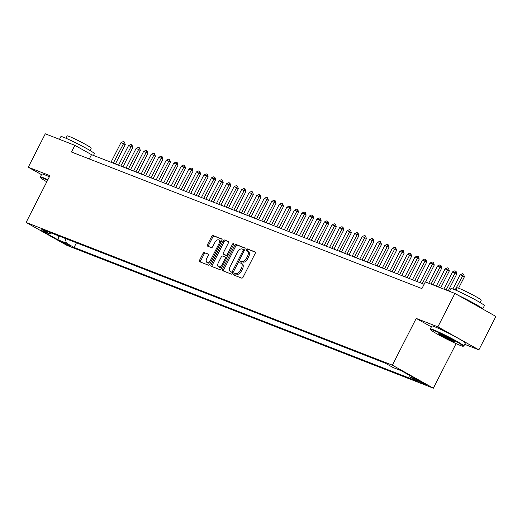 <?xml version="1.0" encoding="UTF-8"?>
<svg xmlns="http://www.w3.org/2000/svg" width="522" height="522" viewBox="0 0 522 522"><rect width="100%" height="100%" fill="white"/><g stroke="black" fill="none" stroke-linecap="round" stroke-linejoin="round"><path stroke-width="0.78" d="M233.804 273.959A1.031 0.555 -60.7 0 0 233.817 275.061A1.031 0.555 -60.7 0 0 233.856 275.081L241.719 278.141A1.475 0.79 -60.7 0 0 243.121 277.123L255.16 253.503A1.475 0.79 -60.7 0 0 255.141 251.93A1.475 0.79 -60.7 0 0 255.088 251.904L247.226 248.844A1.031 0.555 -60.7 0 0 246.24 249.555A1.031 0.555 -60.7 0 0 246.253 250.658A1.031 0.555 -60.7 0 0 246.293 250.677L247.311 251.075A4.724 2.525 -60.7 0 1 247.48 251.154A4.724 2.525 -60.7 0 1 247.532 256.198L246.534 258.162A4.724 2.525 -60.7 0 1 242.025 261.437L241.007 261.046A1.031 0.555 -60.7 0 0 240.022 261.757A1.031 0.555 -60.7 0 0 240.035 262.86A1.031 0.555 -60.7 0 0 240.074 262.879L241.092 263.277A4.724 2.525 -60.7 0 1 241.262 263.356A4.724 2.525 -60.7 0 1 241.321 268.399L240.316 270.363A4.724 2.525 -60.7 0 1 235.807 273.639L234.789 273.241A1.031 0.555 -60.7 0 0 233.804 273.959M242.201 263.897A4.724 2.525 -60.7 0 1 242.371 263.975A4.724 2.525 -60.7 0 1 242.423 269.019L241.425 270.983A4.724 2.525 -60.7 0 1 236.916 274.265L235.898 273.867A1.031 0.555 -60.7 0 0 234.913 274.585A1.031 0.555 -60.7 0 0 234.756 275.433M255.356 252.198L248.335 249.464A1.031 0.555 -60.7 0 0 247.35 250.182A1.031 0.555 -60.7 0 0 247.187 251.03M248.413 251.695A4.724 2.525 -60.7 0 1 248.589 251.774A4.724 2.525 -60.7 0 1 248.642 256.817L247.643 258.788A4.724 2.525 -60.7 0 1 243.135 262.064L242.117 261.666A1.031 0.555 -60.7 0 0 241.131 262.383A1.031 0.555 -60.7 0 0 240.968 263.232M70.359 246.253L62.523 242.077L70.359 246.253M204.376 252.504A1.475 0.79 -60.7 0 0 202.967 253.529L199.587 260.152A1.475 0.79 -60.7 0 0 199.606 261.731A1.475 0.79 -60.7 0 0 199.658 261.757L208.389 265.156A1.475 0.79 -60.7 0 0 209.798 264.132L221.83 240.518A1.475 0.79 -60.7 0 0 221.811 238.939A1.475 0.79 -60.7 0 0 221.759 238.919L213.028 235.513A1.475 0.79 -60.7 0 0 211.625 236.538L207.547 244.544A1.475 0.79 -60.7 0 0 207.56 246.116A1.475 0.79 -60.7 0 0 207.619 246.143L211.351 247.598A1.475 0.79 -60.7 0 0 212.761 246.573L214.783 242.606A3.948 2.108 -60.7 0 1 218.692 239.937A3.948 2.108 -60.7 0 1 218.738 244.146L210.816 259.695A3.948 2.108 -60.7 0 1 206.908 262.364A3.948 2.108 -60.7 0 1 206.862 258.155L208.18 255.558A1.475 0.79 -60.7 0 0 208.161 253.986A1.475 0.79 -60.7 0 0 208.108 253.96L205.479 253.124A1.475 0.79 -60.7 0 0 204.076 254.149L200.696 260.778A1.475 0.79 -60.7 0 0 200.5 262.083M49.936 175.666L28.266 167.223L45.297 133.808L74.874 145.331L71.468 152.019L421.92 288.588L425.326 281.906L454.903 293.429L437.88 326.85L416.21 318.407L392.374 365.185L26.1 222.45L49.936 175.666M222.594 269.117A1.475 0.79 -60.7 0 0 222.613 270.696A1.475 0.79 -60.7 0 0 222.666 270.722L231.396 274.122A1.475 0.79 -60.7 0 0 232.805 273.097L244.838 249.483A1.475 0.79 -60.7 0 0 244.818 247.911A1.475 0.79 -60.7 0 0 244.766 247.885L236.035 244.479A1.475 0.79 -60.7 0 0 234.626 245.503L222.594 269.117L223.703 269.743A1.475 0.79 -60.7 0 0 223.501 271.048M219.892 269.639L211.162 266.24A1.475 0.79 -60.7 0 1 211.11 266.213A1.475 0.79 -60.7 0 1 211.09 264.634L223.129 241.02A1.475 0.79 -60.7 0 1 224.532 239.996L228.271 241.451A1.475 0.79 -60.7 0 1 228.323 241.477A1.475 0.79 -60.7 0 1 228.342 243.056L223.462 252.628A1.475 0.79 -60.7 0 0 223.481 254.207A1.475 0.79 -60.7 0 0 223.533 254.234L226.013 255.199A1.475 0.79 -60.7 0 0 227.416 254.175L232.499 244.205A1.031 0.555 -60.7 0 1 233.523 243.506A1.031 0.555 -60.7 0 1 233.536 244.609L221.302 268.615A1.475 0.79 -60.7 0 1 219.892 269.639M418.416 380.695L416.041 379.859L423.629 383.905L426.004 384.74L418.416 380.695M392.374 365.185L433.371 388.192L67.097 245.457L26.1 222.45M76.44 242.808L74.078 247.435L417.744 381.36L409.985 377.008L409.633 375.39M74.078 247.435L66.327 243.082L58.033 239.852L41.192 230.404L49.479 233.634L41.727 229.282L385.386 363.208L393.144 367.56L401.438 370.79L418.279 380.244L409.985 377.008M464.678 344.324L478.876 349.857L437.88 326.85M478.876 349.857L495.9 316.436L454.903 293.429M28.266 167.223L41.499 174.648M456.078 343.62L433.371 388.192M424.112 284.281L91.5 154.662L74.874 145.331M89.301 158.969L91.5 154.662M49.479 233.634L51.169 232.956M65.322 238.476L66.327 243.082M58.033 239.852L58.803 235.931M416.21 318.407L431.374 326.916M245.04 248.178L237.145 245.105A1.475 0.79 -60.7 0 0 235.735 246.123L223.703 269.743M231.52 271.969A1.031 0.555 -60.7 0 0 232.505 271.251L243.069 250.521A1.031 0.555 -60.7 0 0 243.056 249.418A1.031 0.555 -60.7 0 0 243.017 249.405L241.947 248.981A4.724 2.525 -60.7 0 0 237.438 252.263L230.215 266.429A4.724 2.525 -60.7 0 0 230.274 271.473A4.724 2.525 -60.7 0 0 230.443 271.551L232.629 272.588A1.031 0.555 -60.7 0 0 233.125 272.464M244.355 250.429A1.031 0.555 -60.7 0 0 244.165 250.045A1.031 0.555 -60.7 0 0 244.126 250.025L243.089 249.444M231.226 271.988A4.724 2.525 -60.7 0 0 231.383 272.092A4.724 2.525 -60.7 0 0 231.553 272.171L230.443 271.551M232.629 272.588L231.553 272.171M228.545 241.751L225.641 240.622A1.475 0.79 -60.7 0 0 224.232 241.64L212.2 265.261A1.475 0.79 -60.7 0 0 211.997 266.566M224.538 254.795A1.475 0.79 -60.7 0 0 224.584 254.827A1.475 0.79 -60.7 0 0 224.643 254.853L227.116 255.819A1.475 0.79 -60.7 0 0 227.964 255.532M218.398 262.573A3.948 2.108 -60.7 0 0 218.444 266.781A3.948 2.108 -60.7 0 0 222.352 264.112L225.145 258.631A1.475 0.79 -60.7 0 0 225.126 257.059A1.475 0.79 -60.7 0 0 225.073 257.033L222.594 256.067A1.475 0.79 -60.7 0 0 221.191 257.092L218.398 262.573M218.444 266.781L219.553 267.408A3.948 2.108 -60.7 0 0 222.62 266.031M226.509 258.397A1.475 0.79 -60.7 0 0 226.235 257.679A1.475 0.79 -60.7 0 0 226.183 257.659L225.178 257.092M208.382 254.26L205.479 253.124M206.908 262.364L208.017 262.99A3.948 2.108 -60.7 0 0 211.084 261.613M220.382 243.356A3.948 2.108 -60.7 0 0 219.801 240.557L218.692 239.937M222.033 239.213L214.137 236.14A1.475 0.79 -60.7 0 0 212.728 237.158L208.65 245.164A1.475 0.79 -60.7 0 0 208.454 246.469M458.59 288.19L464.41 276.771L460.156 274.768L452.907 288.999M460.156 274.768L462.433 273.717L463.569 274.161L464.41 276.771M455.164 289.886L463.569 274.161M460.391 345.46A18.342 1.161 -153 0 0 463.151 346.249A18.342 1.161 -153 0 0 452.43 339.463A18.342 1.161 -153 0 0 433.358 330.289A18.342 1.161 -153 0 0 430.533 329.63A18.342 1.161 -153 0 0 442.31 336.814A18.342 1.161 -153 0 0 460.391 345.46M430.533 329.63L430.337 329.03A18.792 1.194 27 0 1 430.337 328.945A18.792 1.194 27 0 1 433.227 329.702A18.792 1.194 27 0 1 452.267 338.83A18.792 1.194 27 0 1 463.823 346.008A18.792 1.194 27 0 1 463.751 346.053L463.151 346.249M453.631 341.669A9.168 0.581 27 0 1 444.098 337.082A9.168 0.581 27 0 1 438.741 333.688A9.168 0.581 27 0 1 440.118 334.08A9.168 0.581 27 0 1 449.155 338.406A9.168 0.581 27 0 1 455.047 341.995A9.168 0.581 27 0 1 453.631 341.669M439.694 333.923A8.717 0.555 -153 0 0 445.99 337.538A8.717 0.555 -153 0 0 453.507 341.081A8.717 0.555 -153 0 0 454.29 341.362M449.507 291.328L450.904 288.575A18.792 1.194 27 0 1 453.794 289.338A18.792 1.194 27 0 1 472.834 298.467A18.792 1.194 27 0 1 484.39 305.638L482.687 308.978A18.792 1.194 27 0 1 482.661 309.011M458.799 295.622A18.792 1.194 27 0 1 482.687 308.978M455.967 290.232L457.161 287.89A13.526 0.855 27 0 1 459.243 288.438A13.526 0.855 27 0 1 472.945 295.015A13.526 0.855 27 0 1 481.271 300.176L480.077 302.512M430.337 328.945L431.838 326.002A18.792 1.194 27 0 1 434.728 326.759A18.792 1.194 27 0 1 453.762 335.894A18.792 1.194 27 0 1 465.317 343.065L463.823 346.008M468.038 300.803A10.225 0.646 27 0 1 473.428 303.824M47.659 180.142A18.342 1.161 -153 0 0 43.346 178.302A18.342 1.161 -153 0 0 40.52 177.643A18.342 1.161 -153 0 0 46.804 181.813M40.52 177.643L40.324 177.036A18.792 1.194 27 0 1 40.324 176.951A18.792 1.194 27 0 1 43.215 177.715A18.792 1.194 27 0 1 47.874 179.712M59.488 139.341L60.891 136.588A18.792 1.194 27 0 1 63.782 137.345A18.792 1.194 27 0 1 82.822 146.48A18.792 1.194 27 0 1 94.378 153.651L93.471 155.432M65.955 138.239L67.149 135.903A13.526 0.855 27 0 1 69.23 136.444A13.526 0.855 27 0 1 82.933 143.021A13.526 0.855 27 0 1 91.252 148.183L90.065 150.525M40.324 176.951L41.825 174.015A18.792 1.194 27 0 1 44.716 174.772A18.792 1.194 27 0 1 49.375 176.769M448.215 290.826L456.874 273.835L452.62 271.832L443.811 289.11M452.62 271.832L454.897 270.781L456.032 271.225L456.874 273.835M446.075 289.991L456.032 271.225M440.679 287.89L449.338 270.898L445.083 268.895L436.275 286.173M445.083 268.895L447.361 267.845L448.496 268.282L449.338 270.898M438.539 287.054L448.496 268.282M433.143 284.953L441.801 267.956L437.547 265.959L428.738 283.237M437.547 265.959L439.824 264.908L440.959 265.346L441.801 267.956M431.002 284.118L440.959 265.346M425.606 282.017L434.265 265.019L430.011 263.023L419.995 282.676M430.011 263.023L432.288 261.972L433.423 262.409L434.265 265.019M422.252 283.557L433.423 262.409M416.856 281.456L426.728 262.083L424.732 260.967L422.474 260.087L412.458 279.74M422.474 260.087L424.751 259.036L425.887 259.473L426.728 262.083M414.716 280.621L425.887 259.473M409.32 278.52L419.192 259.147L417.195 258.031L414.938 257.15L404.922 276.804M414.938 257.15L417.215 256.1L418.35 256.537L419.192 259.147M407.18 277.684L418.35 256.537M401.783 275.583L411.656 256.211L409.659 255.088L407.401 254.207L397.386 273.867M407.401 254.207L409.679 253.157L410.814 253.601L411.656 256.211M399.643 274.748L409.659 255.088L410.814 253.601M394.247 272.647L404.119 253.274L402.123 252.152L399.865 251.271L389.849 270.931M399.865 251.271L402.142 250.221L403.278 250.664L404.119 253.274M392.107 271.812L402.123 252.152L403.278 250.664M386.711 269.704L396.583 250.338L392.329 248.335L382.313 267.995M392.329 248.335L394.606 247.284L395.741 247.728L396.583 250.338M384.57 268.876L394.586 249.216L395.741 247.728M379.174 266.768L389.047 247.402L384.792 245.399L374.776 265.059M384.792 245.399L387.07 244.348L388.198 244.792L389.047 247.402M377.034 265.939L388.198 244.792M371.638 263.832L381.51 244.466L379.514 243.343L377.256 242.462L367.24 262.116M377.256 242.462L379.533 241.412L380.662 241.849L381.51 244.466M369.498 262.997L380.662 241.849M364.102 260.896L373.974 241.523L371.977 240.407L369.72 239.526L359.704 259.18M369.72 239.526L371.997 238.476L373.126 238.913L373.974 241.523M361.961 260.06L373.126 238.913M356.565 257.959L366.437 238.587L364.441 237.471L362.183 236.59L352.167 256.243M362.183 236.59L364.46 235.539L365.589 235.977L366.437 238.587M354.425 257.124L365.589 235.977M349.029 255.023L358.901 235.65L356.904 234.535L354.647 233.654L344.631 253.307M354.647 233.654L356.924 232.603L358.053 233.04L358.901 235.65M346.889 254.188L358.053 233.04M341.492 252.087L351.365 232.714L349.368 231.598L347.104 230.717L337.095 250.371M347.104 230.717L349.388 229.66L350.516 230.104L351.365 232.714M339.352 251.252L350.516 230.104M333.956 249.151L343.828 229.778L341.832 228.656L339.568 227.775L329.558 247.435M339.568 227.775L341.851 226.724L342.98 227.168L343.828 229.778M331.816 248.315L342.98 227.168M326.42 246.214L336.292 226.842L334.295 225.719L332.031 224.838L322.022 244.498M332.031 224.838L334.315 223.788L335.444 224.232L336.292 226.842M324.279 245.379L335.444 224.232M318.883 243.272L328.756 223.905L324.495 221.902L314.485 241.562M324.495 221.902L326.779 220.852L327.907 221.295L328.756 223.905M316.743 242.443L327.907 221.295M311.347 240.335L321.219 220.969L316.958 218.966L306.949 238.626M316.958 218.966L319.242 217.915L320.371 218.359L321.219 220.969M309.207 239.507L320.371 218.359M303.811 237.399L313.683 218.033L311.686 216.911L309.422 216.03L299.413 235.683M309.422 216.03L311.706 214.979L312.835 215.416L313.683 218.033M301.67 236.564L312.835 215.416M296.274 234.463L306.146 215.09L304.15 213.974L301.886 213.093L291.87 232.747M301.886 213.093L304.169 212.043L305.298 212.48L306.146 215.09M294.134 233.628L305.298 212.48M288.738 231.527L298.61 212.154L296.613 211.038L294.349 210.157L284.333 229.81M294.349 210.157L296.633 209.107L297.762 209.544L298.61 212.154M286.598 230.691L297.762 209.544M281.201 228.59L291.074 209.218L289.077 208.102L286.813 207.221L276.797 226.874M286.813 207.221L289.097 206.17L290.225 206.608L291.074 209.218M279.061 227.755L290.225 206.608M273.665 225.654L283.537 206.281L279.277 204.278L269.261 223.938M279.277 204.278L281.56 203.228L282.689 203.671L283.537 206.281M271.525 224.819L282.689 203.671M266.129 222.718L276.001 203.345L274.004 202.223L271.74 201.342L261.724 221.002M271.74 201.342L274.024 200.291L275.153 200.735L276.001 203.345M263.988 221.883L275.153 200.735M258.592 219.782L268.458 200.409L266.468 199.287L264.204 198.406L254.188 218.065M264.204 198.406L266.488 197.355L267.616 197.799L268.458 200.409M256.452 218.946L267.616 197.799M251.056 216.839L260.922 197.473L256.667 195.469L246.652 215.129M256.667 195.469L258.951 194.419L260.08 194.863L260.922 197.473M248.916 216.01L260.08 194.863M243.52 213.903L253.385 194.536L251.395 193.414L249.131 192.533L239.115 212.186M249.131 192.533L251.415 191.483L252.544 191.92L253.385 194.536M241.379 213.074L252.544 191.92M235.983 210.966L245.849 191.594L243.859 190.478L241.595 189.597L231.579 209.25M241.595 189.597L243.878 188.546L245.007 188.984L245.849 191.594M233.843 210.131L245.007 188.984M228.447 208.03L238.313 188.657L236.322 187.542L234.058 186.661L224.042 206.314M234.058 186.661L236.342 185.61L237.471 186.047L238.313 188.657M226.307 207.195L237.471 186.047M220.91 205.094L230.776 185.721L228.786 184.605L226.522 183.724L216.506 203.378M226.522 183.724L228.806 182.674L229.934 183.111L230.776 185.721M218.77 204.259L229.934 183.111M213.374 202.158L223.24 182.785L221.25 181.669L218.986 180.788L208.97 200.441M218.986 180.788L221.269 179.731L222.398 180.175L223.24 182.785M211.234 201.322L222.398 180.175M205.838 199.221L215.703 179.849L213.713 178.726L211.449 177.845L201.433 197.505M211.449 177.845L213.733 176.795L214.862 177.239L215.703 179.849M203.697 198.386L214.862 177.239M198.301 196.285L208.167 176.912L206.177 175.79L203.913 174.909L193.897 194.569M203.913 174.909L206.197 173.859L207.325 174.302L208.167 176.912M196.161 195.45L207.325 174.302M190.765 193.342L200.631 173.976L196.376 171.973L186.361 191.633M196.376 171.973L198.66 170.922L199.789 171.366L200.631 173.976M188.625 192.514L199.789 171.366M183.229 190.406L193.094 171.04L188.84 169.037L178.824 188.696M188.84 169.037L191.124 167.986L192.253 168.43L193.094 171.04M181.088 189.577L192.253 168.43M175.692 187.47L185.558 168.104L183.568 166.981L181.304 166.1L171.288 185.754M181.304 166.1L183.587 165.05L184.716 165.487L185.558 168.104M173.552 186.635L184.716 165.487M168.156 184.534L178.022 165.161L176.031 164.045L173.767 163.164L163.751 182.817M173.767 163.164L176.051 162.114L177.18 162.551L178.022 165.161M166.016 183.698L177.18 162.551M160.619 181.597L170.485 162.225L168.495 161.109L166.231 160.228L156.215 179.881M166.231 160.228L168.515 159.177L169.643 159.615L170.485 162.225M158.479 180.762L169.643 159.615M153.083 178.661L162.949 159.288L160.959 158.173L158.695 157.292L148.679 176.945M158.695 157.292L160.978 156.241L162.107 156.678L162.949 159.288M150.943 177.826L162.107 156.678M145.547 175.725L155.412 156.352L153.422 155.236L151.158 154.355L141.142 174.009M151.158 154.355L153.442 153.298L154.571 153.742L155.412 156.352M143.406 174.89L154.571 153.742M138.01 172.789L147.876 153.416L145.886 152.293L143.622 151.413L133.606 171.072M143.622 151.413L145.906 150.362L147.034 150.806L147.876 153.416M135.87 171.953L147.034 150.806M130.474 169.852L140.34 150.48L138.35 149.357L136.085 148.476L126.07 168.136M136.085 148.476L138.369 147.426L139.498 147.87L140.34 150.48M128.334 169.017L139.498 147.87M122.938 166.91L132.803 147.543L128.549 145.54L118.533 165.2M128.549 145.54L130.833 144.49L131.962 144.933L132.803 147.543M120.797 166.081L131.962 144.933M115.401 163.973L125.267 144.607L121.013 142.604L110.997 162.264M121.013 142.604L123.296 141.553L124.425 141.997L125.267 144.607M113.261 163.145L124.425 141.997M423.903 383.37L423.629 383.905M236.916 274.265L235.807 273.639M241.425 270.983L240.316 270.363M242.423 269.019L241.321 268.399M242.117 261.666L241.007 261.046M243.135 262.064L242.025 261.437M247.643 258.788L246.534 258.162M248.642 256.817L247.532 256.198M248.335 249.464L247.226 248.844M235.898 273.867L234.789 273.241M235.735 246.123L234.626 245.503M237.145 245.105L236.035 244.479M233.471 271.792L232.505 271.251M244.035 251.062L243.069 250.521M212.2 265.261L211.09 264.634M224.232 241.64L223.129 241.02M225.641 240.622L224.532 239.996M224.643 254.853L223.533 254.234M227.116 255.819L226.013 255.199M228.382 254.716L227.416 254.175M233.464 244.746L232.499 244.205M223.318 264.654L222.352 264.112M226.111 259.18L225.145 258.631M211.782 260.237L210.816 259.695M219.703 244.688L218.738 244.146M208.65 245.164L207.547 244.544M212.728 237.158L211.625 236.538M214.137 236.14L213.028 235.513M200.696 260.778L199.587 260.152M204.076 254.149L202.967 253.529M242.371 263.975L241.262 263.356M248.589 251.774L247.48 251.154M244.165 250.045L243.056 249.418M231.383 272.092L230.274 271.473M224.584 254.827L223.481 254.207M226.235 257.679L225.126 257.059"/></g></svg>
